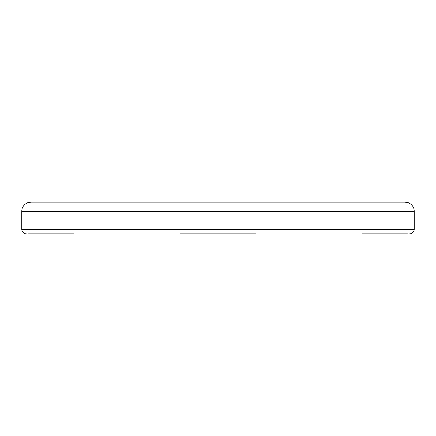 <?xml version="1.0" encoding="UTF-8"?>
<svg xmlns="http://www.w3.org/2000/svg" width="436" height="436" viewBox="0 0 436 436"><rect width="100%" height="100%" fill="white"/><g stroke="black" fill="none" stroke-linecap="round" stroke-linejoin="round"><path stroke-width="0.65" d="M254.471 233.789L181.529 233.789L254.471 233.789M255.719 233.789L180.281 233.789M26.313 233.789A4.513 4.513 0 0 1 21.8 229.276L21.8 211.237L414.2 211.237A9.02 9.02 0 0 0 407.437 202.5L404.891 202.211L407.437 202.5M409.687 233.789A4.513 4.513 0 0 0 414.2 229.276L414.2 211.237M28.563 202.5L31.109 202.211L28.563 202.5A9.02 9.02 0 0 0 21.8 211.237M362.332 202.211L73.668 202.211M407.437 233.789L362.332 233.789M73.668 233.789L28.563 233.789M93.963 202.211L342.037 202.211M31.109 202.211L404.891 202.211M414.2 229.276L21.8 229.276"/></g></svg>
